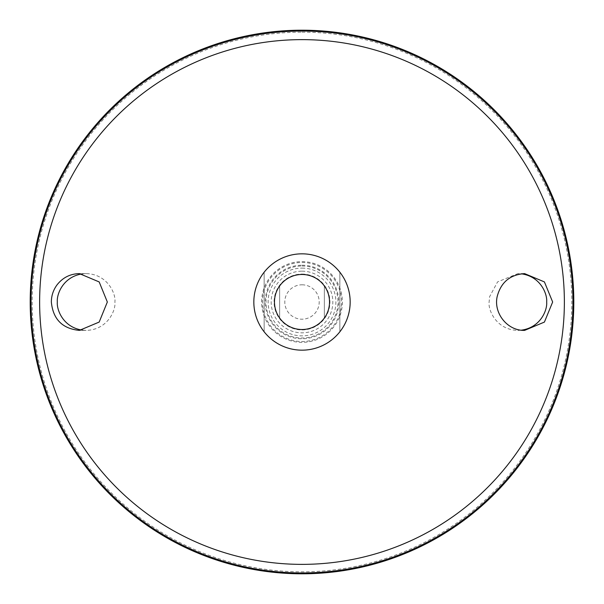 <?xml version="1.0" encoding="UTF-8"?>
<svg xmlns="http://www.w3.org/2000/svg" width="604" height="604" viewBox="0 0 604 604"><rect width="100%" height="100%" fill="white"/><g stroke="black" fill="none" stroke-linecap="round" stroke-linejoin="round"><path stroke-width="0.45" stroke-dasharray="3.02 2.27" d="M302 253.831A48.169 48.169 0 0 1 343.714 326.084A48.169 48.169 0 0 1 260.286 326.084A48.169 48.169 0 0 1 302 253.831M264.152 331.792A48.169 48.169 0 0 1 264.152 272.208A48.169 48.169 0 0 0 264.152 331.792L264.152 272.208L264.152 331.792M339.848 272.208A48.169 48.169 0 0 1 339.848 331.792A48.169 48.169 0 0 0 339.848 272.208L339.848 331.792L339.848 272.208M302 30.238A271.762 271.762 0 0 1 537.356 437.885A271.762 271.762 0 0 1 66.644 437.885A271.762 271.762 0 0 1 302 30.238A271.762 271.762 0 0 1 537.356 437.885A271.762 271.762 0 0 1 66.644 437.885A271.762 271.762 0 0 1 302 30.238M302 30.2A271.8 271.8 0 0 1 537.386 437.9A271.8 271.8 0 0 1 66.614 437.9A271.8 271.8 0 0 1 302 30.2M302 32.178A269.822 269.822 0 0 1 535.673 436.911A269.822 269.822 0 0 1 68.328 436.911A269.822 269.822 0 0 1 302 32.178M82.703 330.184L86.108 330.38C107.406 329.995 116.043 310.305 114.888 302C116.043 293.695 107.406 274.005 86.108 273.62L82.703 273.816M521.297 330.184L517.892 330.38C496.594 329.995 487.956 310.305 489.112 302L489.633 296.639L497.583 281.887L517.892 273.62L521.297 273.816M302 271.173A30.827 30.827 0 0 1 328.697 317.417A30.827 30.827 0 0 1 275.303 317.417A30.827 30.827 0 0 1 302 271.173M302 284.801A17.199 17.199 0 0 1 316.896 310.599A17.199 17.199 0 0 1 287.104 310.599A17.199 17.199 0 0 1 302 284.801M302 268.108A33.892 33.892 0 0 1 331.347 318.942A33.892 33.892 0 0 1 272.653 318.942A33.892 33.892 0 0 1 302 268.108M302 265.216A36.784 36.784 0 0 1 333.853 320.392A36.784 36.784 0 0 1 270.147 320.392A36.784 36.784 0 0 1 302 265.216M302 261.623A40.377 40.377 0 0 1 336.964 322.189A40.377 40.377 0 0 1 267.036 322.189A40.377 40.377 0 0 1 302 261.623M302 262.483A39.517 39.517 0 0 1 336.224 321.758A39.517 39.517 0 0 1 267.776 321.758A39.517 39.517 0 0 1 302 262.483M302 274.473A27.527 27.527 0 0 1 325.835 315.764A27.527 27.527 0 0 1 278.165 315.764A27.527 27.527 0 0 1 302 274.473M279.637 285.956A27.527 27.527 0 0 0 279.637 318.044A27.527 27.527 0 0 1 279.637 285.956L279.637 318.044L279.637 285.956M324.363 318.044A27.527 27.527 0 0 0 324.363 285.956A27.527 27.527 0 0 1 324.363 318.044L324.363 285.956L324.363 318.044M302 266.002A35.998 35.998 0 0 1 333.174 319.999A35.998 35.998 0 0 1 270.826 319.999A35.998 35.998 0 0 1 302 266.002M302 274.065A27.935 27.935 0 0 1 326.19 315.968A27.935 27.935 0 0 1 277.81 315.968A27.935 27.935 0 0 1 302 274.065M524.604 273.62L517.892 273.62M524.604 330.38L517.892 330.38M86.108 273.62L79.396 273.62M86.108 330.38L79.396 330.38"/><path stroke-width="0.91" d="M302 253.831A48.169 48.169 0 0 1 343.714 326.084A48.169 48.169 0 0 1 260.286 326.084A48.169 48.169 0 0 1 302 253.831M57.055 284.846C62.786 277.568 70.23 273.831 79.396 273.612L99.177 281.932L107.338 302.008L99.177 322.068L79.396 330.38C62.371 328.697 53.024 319.237 51.348 302C51.4 295.666 53.303 289.95 57.055 284.846M497.16 296.639C493.43 313.401 507.632 330.947 524.604 330.38L544.423 322.075L552.652 302.008L544.423 281.925L524.604 273.62C510.055 274.631 500.905 282.302 497.16 296.639M302 30.2A271.8 271.8 0 0 1 537.386 437.9A271.8 271.8 0 0 1 66.614 437.9A271.8 271.8 0 0 1 302 30.2M82.703 273.816C63.292 276.466 56.55 294.088 57.327 302C56.55 309.912 63.292 327.534 82.703 330.184M521.297 273.816C540.708 276.466 547.451 294.088 546.673 302C547.451 309.912 540.708 327.534 521.297 330.184M302 274.473A27.527 27.527 0 0 1 325.835 315.764A27.527 27.527 0 0 1 278.165 315.764A27.527 27.527 0 0 1 302 274.473M302 39.63A262.37 262.37 0 0 1 529.217 433.189A262.37 262.37 0 0 1 74.783 433.189A262.37 262.37 0 0 1 302 39.63M302 31.046A270.954 270.954 0 0 1 536.654 437.477A270.954 270.954 0 0 1 67.346 437.477A270.954 270.954 0 0 1 302 31.046"/></g></svg>

